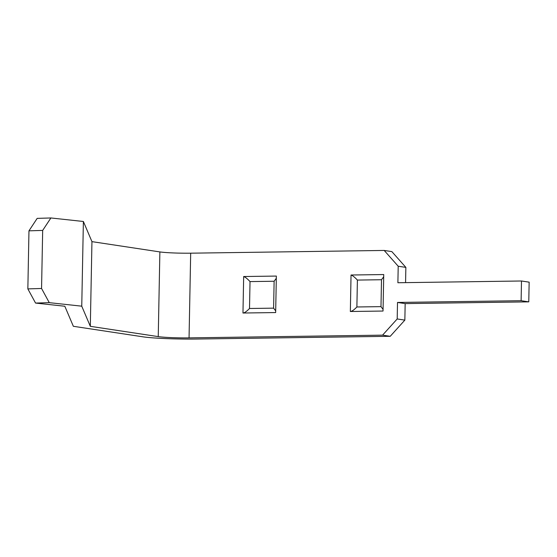 <?xml version="1.0" encoding="UTF-8"?>
<svg xmlns="http://www.w3.org/2000/svg" width="557" height="557" viewBox="0 0 557 557"><rect width="100%" height="100%" fill="white"/><g stroke="black" fill="none" stroke-linecap="round" stroke-linejoin="round"><path stroke-width="0.84" d="M528.774 301.859L521.115 300.703L521.491 280.993L529.15 282.155L528.774 301.859L405.169 303.607L404.848 320.122L390.227 336.303L196.712 339.039A40.048 2.653 1.1 0 1 142.975 336.825L73.35 326.291L64.828 306.246L35.557 303.071L27.85 288.895L41.559 288.477L49.267 302.66L81.754 306.176L90.318 326.325L91.947 241.634L83.383 221.484L81.754 306.176M276.356 276.07L243.667 276.53L242.963 313.02L275.659 312.561L276.356 276.07M383.738 274.552L351.042 275.012L350.346 311.502L383.035 311.043L383.738 274.552M390.227 336.303L382.568 335.147L189.053 337.876A22.962 1.525 1.1 0 1 158.244 336.609L90.318 326.325M382.568 335.147L397.197 318.959L404.848 320.122M521.115 300.703L397.51 302.451L397.197 318.959M521.491 280.993L397.893 282.74L398.206 266.225L384.198 250.448L190.682 253.184A22.962 1.525 1.1 0 1 159.873 251.917L91.947 241.634M384.198 250.448L391.856 251.611L405.865 267.388L405.573 282.629M397.51 302.451L405.169 303.607M405.865 267.388L398.206 266.225M28.964 230.835L37.18 218.379L50.896 217.961L42.673 230.417L28.964 230.835L27.85 288.895M42.673 230.417L41.559 288.477M50.896 217.961L83.383 221.484M49.267 302.66L35.557 303.071M275.687 310.91L273.605 308.153L274.121 281.25L276.314 278.291M242.963 313.02C244.544 312.909 246.723 311.398 249.508 308.487L273.605 308.153M274.121 281.25L250.023 281.591C247.35 278.716 245.233 277.031 243.667 276.53M351.042 275.012C352.609 275.513 354.732 277.198 357.399 280.074L356.884 306.977C354.099 309.88 351.92 311.391 350.346 311.502M383.689 276.773L381.503 279.732L357.399 280.074M356.884 306.977L380.988 306.635L383.063 309.393M190.682 253.184L189.053 337.876M159.873 251.917L158.244 336.609M380.988 306.635L381.503 279.732M250.023 281.591L249.508 308.487"/></g></svg>
